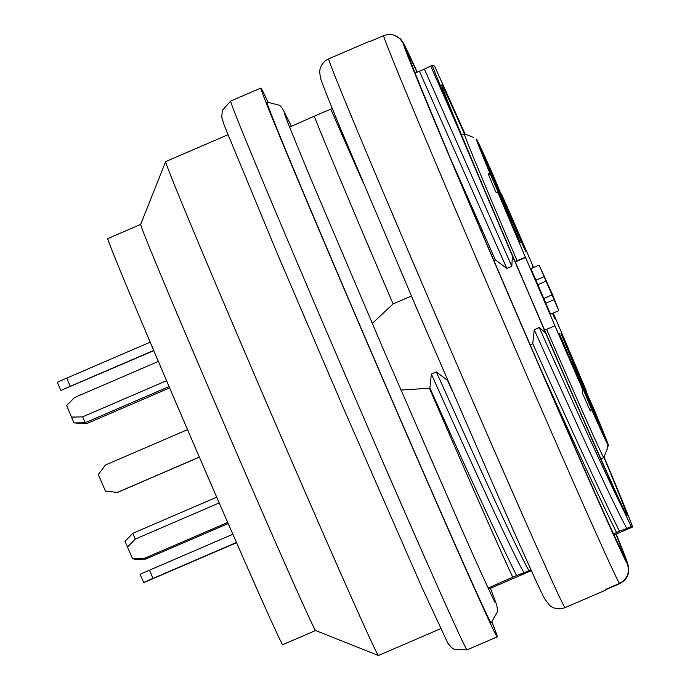 <?xml version="1.0" encoding="UTF-8"?>
<svg xmlns="http://www.w3.org/2000/svg" width="690" height="690" viewBox="0 0 690 690"><rect width="100%" height="100%" fill="white"/><g stroke="black" fill="none" stroke-linecap="round" stroke-linejoin="round"><path stroke-width="1.03" d="M533.586 267.513A167.308 1.751 66.7 0 0 501.527 194.054L525.53 251.212L513.748 224.63L492.945 174.674A167.308 1.751 66.7 0 0 476.583 139.138L476.195 139.018A167.308 1.751 66.7 0 0 490.142 173.837L488.184 173.863L495.774 192.018L498.18 193.062A167.308 1.751 66.7 0 0 525.4 257.197L554.941 325.801A167.308 1.751 66.7 0 0 583.076 390.204L582.179 392.653L590.295 410.964L591.666 409.584L581.644 385.624L581.153 385.606M525.892 257.344L515.266 261.924M607.58 448.12L603.828 457.548A176.269 1.846 -113.3 0 1 603.81 457.565A176.269 1.846 -113.3 0 1 546.592 329.311L544.634 330.148M546.592 329.311L554.941 325.801M525.4 257.197L517.052 260.708A176.269 1.846 -113.3 0 1 464.336 133.782A176.269 1.846 -113.3 0 1 464.361 133.791L473.789 137.543M515.111 261.545L517.052 260.708M544.125 276.63L558.779 310.655L550.551 314.2L530.938 268.652L539.166 265.107L544.125 276.63L535.897 280.174M581.644 385.624L559.081 333.046L583.076 390.204M591.666 409.584A167.308 1.751 66.7 0 0 608.028 445.119L607.148 447.508M607.502 447.655L608.416 445.24L572.157 361.465L608.028 445.119M608.416 445.24A167.308 1.751 66.7 0 0 594.47 410.421L572.234 360.447L561.013 333.624L565.671 343.836L575.684 366.933L575.029 366.908M586.19 391.73L575.684 366.933M586.431 391.196A167.308 1.751 66.7 0 0 553.207 313.053M552.793 313.234L555.174 319.237L552.448 313.381M532.896 267.806L532.171 265.831L533.103 267.72M476.195 139.018L512.446 222.801L476.583 139.138M498.18 193.062L520.45 242.794L490.142 173.837M511.592 218.118L511.161 218.609M501.527 194.054L500.966 193.864M549.654 288.325L547.817 284.427L549.525 288.377M558.779 310.655L552.949 295.518L539.166 265.107M546.256 281.089L538.019 284.634M552.164 294.811L543.927 298.356M554.053 299.684L545.825 303.229M291.43 126.313L282.296 108.192L279.631 105.294L266.892 102.06A283.521 2.967 66.7 0 0 375.714 362.216A283.521 2.967 66.7 0 0 491.194 622.846A283.521 2.967 66.7 0 0 491.228 622.846L497.637 611.383L496.757 605.044L490.461 588.329M267.893 101.887A298.761 3.131 66.7 0 0 260.88 88.07A298.761 3.131 66.7 0 0 260.855 88.07A298.761 3.131 66.7 0 0 376.179 363.69A298.761 3.131 66.7 0 0 497.257 636.844A298.761 3.131 66.7 0 0 492.039 622.233M227.89 134.792L165.669 161.598A268.884 2.812 66.7 0 0 165.643 161.624A268.884 2.812 66.7 0 0 269.462 409.662A268.884 2.812 66.7 0 0 378.396 655.5A268.884 2.812 66.7 0 0 378.43 655.5L440.651 628.693M315.606 630.513L282.693 644.693A221.085 2.312 66.7 0 1 193.096 442.557A221.085 2.312 66.7 0 1 107.752 238.593L140.665 224.423A221.085 2.312 66.7 0 0 226.018 428.378A221.085 2.312 66.7 0 0 315.589 630.505L378.396 655.5M628.607 566.628L627.736 563.911A283.823 2.976 -113.3 0 0 616.248 534.181L628.607 566.628L628.78 572.131L627.201 576.883L624.131 580.842L619.939 583.567L606.217 589.476A298.761 3.131 -113.3 0 1 606.225 589.898A298.761 3.131 -113.3 0 1 605.751 589.338L619.465 583.43A298.761 3.131 -113.3 0 1 497.835 308.447A298.761 3.131 -113.3 0 1 383.554 35.639L369.831 41.547A298.761 3.131 -113.3 0 1 369.823 41.124A298.761 3.131 -113.3 0 1 370.125 41.417M369.823 41.124A298.761 3.131 -113.3 0 1 369.857 41.124L328.673 58.857A298.761 3.131 -113.3 0 0 443.998 334.478A298.761 3.131 -113.3 0 0 565.067 607.631C559.374 609.77 554.191 609.02 549.533 605.372L544.384 598.342C540.305 590.856 524.141 555.053 495.894 490.926L416.846 308.758L340.895 129.435C329.078 100.956 322.247 83.749 320.427 77.832L319.643 71.622C320.22 65.757 323.231 61.505 328.673 58.857M407.609 53.734L402.658 41.685L400.321 38.778L393.956 35.121M383.554 35.639C392.265 32.87 398.811 35.483 403.193 43.479L409.36 57.805A269.143 2.82 -113.3 0 0 423.677 94.254L450.096 157.674L495.342 259.88L493.85 260.518A268.884 2.812 -113.3 0 1 450.096 157.674M613.557 533.957L616.55 532.482C600.585 500.5 574.899 445.136 539.494 366.373L579.583 458.039A269.143 2.82 -113.3 0 0 621.552 550.508L627.262 563.773C630.056 572.459 627.452 579.014 619.465 583.43M407.807 53.233A273.369 2.864 -113.3 0 1 416.95 72.183M616.006 534.267A273.369 2.864 -113.3 0 1 623.587 554.286L627.736 563.911M464.405 133.808L463.904 132.678A230.046 2.406 66.7 0 0 441.686 84.991A230.046 2.406 66.7 0 0 460.118 131.557C486.114 194.373 540.891 322.247 580.454 412.508A239.016 2.501 66.7 0 0 627.262 515.775A239.016 2.501 66.7 0 0 603.923 457.315M623.587 554.286L623.096 554.087M625.304 513.886C609.805 483.293 575.598 408.575 539.235 327.595L545.436 332.718C582.507 418.261 609.132 478.653 625.304 513.886A256.939 2.691 66.7 0 0 631.247 526.539L632.687 526.97A256.939 2.691 66.7 0 0 604.061 456.961M539.494 366.373A268.884 2.812 -113.3 0 1 530.153 344.81A62.738 0.656 -113.3 0 0 528.885 341.8A269.143 2.82 -113.3 0 1 495.265 263.718A62.738 0.656 -113.3 0 0 493.85 260.518M457.082 125.847L430.715 66.033L432.182 65.403A268.884 2.812 66.7 0 0 457.082 125.847L512.403 256.05L511.808 266.28L424.428 69.138L430.715 66.033M424.428 69.138L419.442 71.286L506.822 268.427L511.808 266.28M506.822 268.427L495.342 259.88M414.371 73.149L419.442 71.286M362.94 182.151L330.752 109.098L332.295 108.511M429.879 388.004L431.354 374.075C474.375 469.968 512.825 553.302 523.952 572.76L516.586 575.538C498.767 539.675 469.864 477.161 429.879 388.004L429.413 388.211A268.884 2.812 66.7 0 0 512.722 577.202L516.586 575.538M523.952 572.76L528.945 570.613C517.871 551.362 479.084 467.173 436.347 371.919L431.354 374.075M436.347 371.919L447.551 380.397L452.235 390.825M530.895 569.595L528.945 570.613M616.55 532.482L619.473 531.214C601.654 495.351 572.752 432.837 532.766 343.68L530.153 344.81M532.766 343.68L534.241 329.751C577.435 426.015 615.514 508.547 626.839 528.437L619.473 531.214M539.235 327.595L534.241 329.751M626.839 528.437L631.247 526.539M432.182 65.403L434.64 66.137L465.086 134.076M512.403 256.05A62.738 0.656 -113.3 0 1 545.436 332.718M632.687 526.97L614.109 534.966M531.352 570.621L488.615 589.096M330.752 109.098L314.2 116.23A268.884 2.812 66.7 0 0 393.11 303.919L411.387 296.045M488.158 588.096L512.722 577.202M429.413 388.211L400.916 390.066M372.246 323.481L393.11 303.919M314.2 116.23L289.619 127.124M75.805 422.91L76.09 423.539L87.32 423.349L169.637 387.884M134.239 558.762L134.498 559.331L145.616 559.107L145.142 558.046M228.192 523.538L145.616 559.107M166.566 380.699L82.602 416.872L85.189 422.72L74.072 422.944L71.484 417.105L66.637 405.504L74.52 397.552L158.355 361.431M82.602 416.872L71.484 417.105M169.076 386.581L85.189 422.72M219.213 502.932L135.24 539.106L132.816 533.31L125.045 541.296L127.469 547.092L132.644 558.788L143.874 558.59L227.726 522.468M135.24 539.106L127.469 547.092M216.712 497.171L132.816 533.31M236.463 542.469L153.008 578.418L149.463 570.19L140.036 574.304L143.813 582.61L236.566 542.711M153.008 578.418L143.58 582.541M232.866 534.258L149.463 570.19M150.179 342.171L66.74 378.12L70.285 386.348L60.858 390.462L153.784 350.667M60.858 390.462L57.313 382.234L66.74 378.12M153.68 350.425L70.285 386.348M105.415 491.039L117.404 492.47L105.415 491.039L98.325 474.573L105.467 464.991L187.533 429.646M199.358 457.082L117.283 492.436M199.384 457.151L117.404 492.47M490.357 174.337L488.744 175.027M591.468 409.101L589.855 409.791M260.855 88.07L230.676 101.068A298.761 3.131 66.7 0 0 346.001 376.697A298.761 3.131 66.7 0 0 467.07 649.842L497.257 636.844M403.659 43.617A283.823 2.976 -113.3 0 1 417.191 72.088L402.658 41.685M627.262 563.773A283.823 2.976 -113.3 0 1 511.756 302.591A283.823 2.976 -113.3 0 1 403.193 43.479M600.886 458.824L603.81 457.565M461.541 134.99L464.336 133.782M230.676 101.068L222.266 110.469L221.783 117.231L224.388 125.718L277.846 254.877L344.103 409.61L421.918 587.406L447.767 643.054L451.579 647.617L454.486 649.506L467.07 649.842M140.665 224.431L165.643 161.624M494.98 602.249C494.376 601.611 484.622 581.066 462.266 530.515L385.391 354.074L314.407 187.3C295.777 142.683 285.789 118.076 284.435 113.479L284.444 113.522M606.225 589.898L565.067 607.631"/></g></svg>
